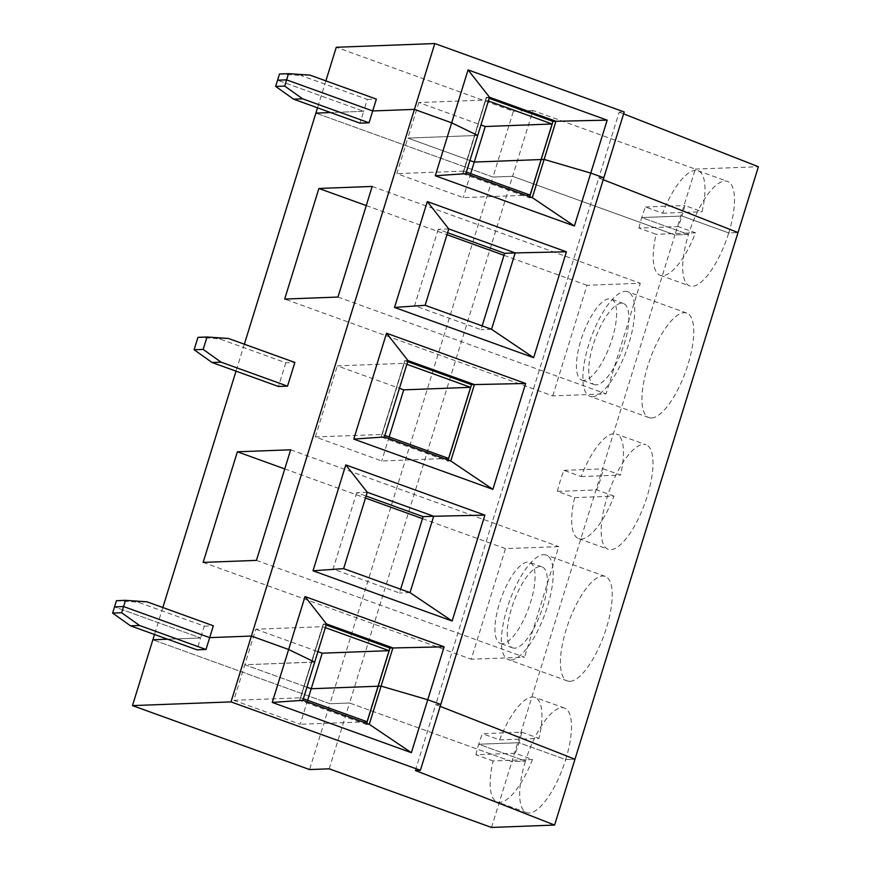 <?xml version="1.0" encoding="UTF-8"?>
<svg xmlns="http://www.w3.org/2000/svg" width="871" height="871" viewBox="0 0 871 871"><rect width="100%" height="100%" fill="white"/><g stroke="black" fill="none" stroke-linecap="round" stroke-linejoin="round"><path stroke-width="0.65" stroke-dasharray="4.36 3.27" d="M532.497 759.479A55.592 18.824 109.9 0 1 497.178 801.973A55.592 18.824 109.9 0 1 493.095 760.96L532.497 759.479L515.284 753.263L475.882 754.743L493.095 760.96M475.882 754.743A55.592 18.824 109.9 0 1 478.734 744.226L525.463 761.102A55.592 18.824 -70.1 0 0 526.694 812.632A55.592 18.824 -70.1 0 0 565.682 759.588L574.98 759.24L565.682 759.588L518.953 742.713A55.592 18.824 109.9 0 1 515.284 753.263M491.516 827.45L511.887 761.613L349.554 702.995L512.594 176.323L492.986 177.053L513.367 111.227L336.271 47.274M638.911 228.071A55.592 18.824 -70.1 0 1 641.764 217.554L688.493 234.43L674.927 234.941L695.298 169.105L532.965 110.486L512.594 176.323L674.927 234.941L511.887 761.613L525.463 761.102A55.592 18.824 109.9 0 1 564.452 708.058A55.592 18.824 109.9 0 1 565.682 759.588L518.953 742.713L478.734 744.226A55.592 18.824 109.9 0 1 482.403 733.676L521.805 732.195A55.592 18.824 109.9 0 1 518.953 742.713L478.734 744.226L525.463 761.102L511.887 761.613L349.554 702.995L329.957 703.735L152.861 639.771L329.957 703.735L492.986 177.053L315.89 113.099L492.986 177.053L512.594 176.323L674.927 234.941L688.493 234.43L641.764 217.554L681.982 216.041A55.592 18.824 -70.1 0 0 684.835 205.512L702.059 211.74A55.592 18.824 -70.1 0 0 697.976 170.727A55.592 18.824 -70.1 0 0 662.646 213.221L645.433 207.004A55.592 18.824 -70.1 0 0 641.764 217.554L681.982 216.041L728.711 232.916A55.592 18.824 -70.1 0 0 727.492 181.386A55.592 18.824 -70.1 0 0 688.493 234.43A55.592 18.824 -70.1 0 0 689.723 285.96A55.592 18.824 -70.1 0 0 728.711 232.916L738.009 232.557L728.711 232.916L681.982 216.041A55.592 18.824 -70.1 0 1 678.313 226.58L638.911 228.071L656.124 234.288A55.592 18.824 -70.1 0 0 660.207 275.29A55.592 18.824 -70.1 0 0 695.537 232.807L678.313 226.58M116.453 600.674L137.879 602.144L204.282 626.118L200.613 637.975L167.591 639.216L200.613 637.975L114.537 606.88L200.613 637.975L196.955 649.82M326.494 623.941L323.587 624.05L311.764 662.232L314.681 662.123L311.415 662.145L323.239 623.963L299.591 700.328L366.495 724.487L378.417 686.304L366.495 724.487M307.626 700.306L300.201 724.291L233.798 700.306L244.795 664.758L311.415 662.145L299.591 700.328M233.798 700.306L300.658 697.78L322.662 626.685L255.802 629.21L244.795 664.758L306.919 687.186L244.795 664.758L311.764 662.232L299.7 700.328M415.38 770.476L435.75 704.639L440.78 704.454L435.75 704.639L440.182 706.381L435.75 704.639L598.791 177.967L603.821 177.782L598.791 177.967L619.172 112.141L624.191 111.945M329.184 768.821L349.554 702.995L329.957 703.735L309.575 769.561M369.271 724.291L366.593 724.487M302.858 700.306L299.94 700.415M300.658 697.78L303.337 698.749M366.68 723.355L366.353 724.4M367.072 721.765L300.201 724.291M489.197 98.347L486.268 97.291L474.695 135.56L485.702 100.013L418.842 102.538L480.955 124.967M489.535 97.269L486.617 97.378L474.793 135.56L477.711 135.451L474.793 135.56L462.98 173.743L474.695 135.56L407.835 138.086L418.842 102.538M488.381 100.982L485.702 100.013M553.172 121.45L541.348 159.633L553.009 121.396M530.101 195.093L463.241 197.619L396.828 173.634L407.835 138.086L469.948 160.514L407.835 138.086L474.695 135.56L463.688 171.108L466.366 172.077M462.73 173.656L486.268 97.291M309.956 75.124L300.909 75.472L367.322 99.446L363.653 111.303L330.621 112.544L363.653 111.303L277.566 80.208L363.653 111.303L359.984 123.149M603.222 179.709L598.791 177.967L603.222 179.709M662.646 213.221L702.059 211.74M645.433 207.004L684.835 205.512M325.874 80.872L317.523 107.819M532.965 110.486L513.367 111.227M623.592 113.872L619.172 112.141M695.298 169.105L758.391 166.731M367.322 99.446L376.37 99.109M279.482 74.002L300.909 75.472M256.433 560.391L524.527 657.213L471.244 659.227L505.474 548.621L558.768 546.607L524.527 657.213M203.139 562.405L471.244 659.227M244.348 344.208L236.008 371.155M162.833 607.544L154.494 634.491M204.282 626.118L213.341 625.781M197.967 337.338L219.394 338.808L285.808 362.782L294.855 362.445M285.808 362.782L278.47 386.484M502.371 643.734A43.082 14.589 109.9 0 1 500.368 643.44A43.082 14.589 109.9 0 1 501.282 597.963A43.082 14.589 109.9 0 1 529.633 562.394A43.082 14.589 109.9 0 1 529.688 605.105A43.082 14.589 109.9 0 1 502.371 643.734M284.752 468.914L365.461 498.06M422.489 518.648L505.474 548.621M367.257 492.267L356.696 492.67L366.081 496.056M499.616 739.893A55.592 18.824 109.9 0 1 534.936 697.399A55.592 18.824 109.9 0 1 539.018 738.412L499.616 739.893L482.403 733.676M521.805 732.195L539.018 738.412M390.132 648.122L378.319 686.304L389.979 648.068M326.168 625.019L323.239 623.963M325.351 627.653L322.662 626.685M290.674 449.795L558.768 546.607M356.696 492.67L333.06 569.035L399.473 593.02L400.638 589.232M574.61 497.624A55.592 18.824 -70.1 0 0 578.692 538.637A55.592 18.824 -70.1 0 0 614.011 496.143L574.61 497.624L557.396 491.407L596.798 489.916A55.592 18.824 -70.1 0 0 603.32 468.859L620.533 475.076A55.592 18.824 109.9 0 0 616.461 434.063L645.966 444.722A55.592 18.824 -70.1 0 0 606.978 497.766A55.592 18.824 -70.1 0 0 608.208 549.296A55.592 18.824 -70.1 0 0 644.801 503.405A55.592 18.824 -70.1 0 0 645.966 444.722M614.011 496.143L596.798 489.916M410.023 592.618L399.473 593.02M343.62 568.632L333.06 569.035M450.786 460.955L447.868 461.064L471.505 384.688L448.119 461.151M407.682 361.683L404.754 360.627L381.117 436.992L448.01 461.151M381.117 436.992L404.852 360.616L381.215 436.992M384.372 436.97L381.454 437.079M510.994 660.022A55.592 18.824 109.9 0 1 508.424 659.641A55.592 18.824 109.9 0 1 509.589 600.957A55.592 18.824 109.9 0 1 546.182 555.077A55.592 18.824 109.9 0 1 546.259 610.179A55.592 18.824 109.9 0 1 510.994 660.022M514.663 648.176A43.082 14.589 109.9 0 1 512.671 647.882A43.082 14.589 109.9 0 1 513.574 602.405A43.082 14.589 109.9 0 1 541.936 566.836A43.082 14.589 109.9 0 1 541.991 609.548A43.082 14.589 109.9 0 1 514.663 648.176M570.026 681.34A55.592 18.824 109.9 0 1 567.446 680.959A55.592 18.824 109.9 0 1 568.621 622.286A55.592 18.824 109.9 0 1 605.214 576.395A55.592 18.824 109.9 0 1 605.291 631.497A55.592 18.824 109.9 0 1 570.026 681.34M651.541 418.004A55.592 18.824 109.9 0 1 648.971 417.623A55.592 18.824 109.9 0 1 650.136 358.939A55.592 18.824 109.9 0 1 686.729 313.059A55.592 18.824 109.9 0 1 686.805 368.161A55.592 18.824 109.9 0 1 651.541 418.004M146.927 601.796L137.879 602.144M255.802 629.21L317.926 651.639M448.587 458.429L381.716 460.955L315.313 436.97L382.173 434.444L384.851 435.413M592.52 396.686A55.592 18.824 109.9 0 1 589.939 396.305A55.592 18.824 109.9 0 1 591.104 337.621A55.592 18.824 109.9 0 1 627.697 291.741A55.592 18.824 109.9 0 1 627.773 346.843A55.592 18.824 109.9 0 1 592.52 396.686M596.178 384.84A43.082 14.589 109.9 0 1 594.185 384.547A43.082 14.589 109.9 0 1 595.089 339.069A43.082 14.589 109.9 0 1 623.451 303.5A43.082 14.589 109.9 0 1 623.505 346.212A43.082 14.589 109.9 0 1 596.178 384.84M583.886 380.398A43.082 14.589 109.9 0 1 581.882 380.104A43.082 14.589 109.9 0 1 582.797 334.627A43.082 14.589 109.9 0 1 611.148 299.058A43.082 14.589 109.9 0 1 611.213 341.77A43.082 14.589 109.9 0 1 583.886 380.398M552.758 395.891L586.989 285.285L640.283 283.271L606.042 393.877L552.758 395.891L284.665 299.069M337.948 297.055L606.042 393.877M372.189 186.448L640.283 283.271M448.772 228.931L438.211 229.334L447.596 232.72M438.211 229.334L414.574 305.699L480.988 329.684L482.153 325.896M557.396 491.407A55.592 18.824 -70.1 0 1 560.249 480.89A55.592 18.824 -70.1 0 1 563.918 470.34L581.131 476.557A55.592 18.824 109.9 0 1 616.461 434.063M581.131 476.557L620.533 475.076M382.173 434.444L404.188 363.349L337.317 365.874L399.441 388.303M406.866 364.318L404.188 363.349M448.195 460.019L447.868 461.064M563.918 470.34L603.32 468.859M389.141 436.97L381.716 460.955M315.313 436.97L337.317 365.874M366.266 205.567L446.975 234.724M504.004 255.312L586.989 285.285M491.538 329.282L480.988 329.684M425.135 305.296L414.574 305.699M541.196 159.578L529.633 197.815L541.207 159.545M408.009 360.605L405.102 360.714M465.887 173.634L462.98 173.743M532.301 197.619L529.633 197.815M462.632 173.656L529.535 197.815M529.71 196.683L529.383 197.728M463.688 171.108L396.828 173.634M228.442 338.46L219.394 338.808M695.537 232.807L656.124 234.288M470.667 173.634L463.241 197.619M526.694 812.632L497.178 801.973M697.976 170.727L727.492 181.386M564.452 708.058L534.936 697.399M686.729 313.059L627.697 291.741M648.971 417.623L589.939 396.305M623.451 303.5L611.148 299.058M594.185 384.547L581.882 380.104M578.692 538.637L608.208 549.296M541.936 566.836L529.633 562.394M512.671 647.882L500.368 643.44M605.214 576.395L546.182 555.077M567.446 680.959L508.424 659.641M660.207 275.29L689.723 285.96"/><path stroke-width="1.31" d="M154.494 634.491L152.861 639.771L167.591 639.216L152.861 639.771L132.479 705.608L309.575 769.561L329.184 768.821L491.516 827.45L554.598 825.066L738.009 232.557L603.222 179.709L738.009 232.557L758.391 166.731L623.592 113.872M130.541 625.835L196.955 649.82L206.002 649.483L139.589 625.498L130.541 625.835L112.609 613.086L114.537 606.88L123.584 606.543L209.671 637.626L213.341 625.781L146.927 601.796L125.5 600.337L123.584 606.543L209.671 637.626L251.392 636.059L288.639 649.505L314.681 662.123L302.858 700.306L369.271 724.291L411.362 752.686L427.748 699.751L440.78 704.454L603.821 177.782L590.778 173.079L544.125 159.426L555.938 121.243L489.535 97.269L477.711 135.451L451.668 122.833L414.422 109.387L434.803 43.55L336.271 47.274L325.874 80.872M369.271 724.291L381.084 686.108L311.208 688.743L306.919 687.186L311.208 688.743L307.626 700.306M444.134 646.815L305.024 596.57L326.494 623.941L392.908 647.915L381.084 686.108L427.748 699.751L444.134 646.815L389.99 648.035L366.68 723.355M440.182 706.381L574.98 759.24L440.182 706.381M554.598 825.066L415.38 770.476L420.399 770.291L231.011 701.895L251.392 636.059L288.639 649.505L272.253 702.44L411.362 752.686M272.253 702.44L302.858 700.306M139.589 625.498L121.657 612.749L123.584 606.543L114.537 606.88L116.453 600.674L125.5 600.337M112.609 613.086L121.657 612.749M231.011 701.895L132.479 705.608M206.002 649.483L209.671 637.626L251.392 636.059L414.422 109.387L372.701 110.955L286.613 79.871L277.566 80.208L279.482 74.002L288.53 73.665L309.956 75.124L376.37 99.109L372.701 110.955L414.422 109.387L451.668 122.833L435.282 175.768L574.392 226.014L607.163 120.144L468.065 69.898L451.668 122.833L477.711 135.451L465.887 173.634L532.301 197.619L574.392 226.014M303.337 698.749L367.072 721.765L389.076 650.67L325.351 627.653M420.399 770.291L440.78 704.454L427.748 699.751L381.084 686.108L311.208 688.743L322.216 653.185L317.926 651.639M480.955 124.967L485.245 126.513L474.238 162.071L541.109 159.545L552.105 123.998L488.381 100.982M552.105 123.998L485.245 126.513M369.032 122.811L302.618 98.826L293.571 99.163L359.984 123.149L369.032 122.811L372.701 110.955L286.613 79.871L288.53 73.665M470.667 173.634L474.238 162.071L469.948 160.514L474.238 162.071L544.125 159.426L541.207 159.545L529.71 196.683M317.523 107.819L315.89 113.099L330.621 112.544L315.89 113.099L244.348 344.208M553.009 121.396L489.197 98.347M532.301 197.619L544.125 159.426L590.778 173.079L603.821 177.782L624.191 111.945L434.803 43.55M489.535 97.269L468.065 69.898M607.163 120.144L553.02 121.352L530.101 195.093L466.366 172.077M203.139 562.405L256.433 560.391L290.674 449.795L237.38 451.799L203.139 562.405M236.008 371.155L162.833 607.544M212.056 362.499L278.47 386.484L287.517 386.147L294.855 362.445L228.442 338.46L207.015 337.001L203.172 349.413L221.103 362.162L212.056 362.499L194.124 349.75L203.172 349.413M318.895 188.463L284.665 299.069L337.948 297.055L372.189 186.448L318.895 188.463L366.266 205.567M313.016 570.777L452.125 621.012L484.897 515.142L345.787 464.907L313.016 570.777L343.62 568.632L410.023 592.618L452.125 621.012M237.38 451.799L284.752 468.914M365.461 498.06L422.489 518.648M484.897 515.142L433.671 516.253L367.257 492.267L345.787 464.907M366.081 496.056L423.11 516.645L433.671 516.253L410.023 592.618M389.979 648.068L326.168 625.019M400.638 589.232L423.11 516.645M305.024 596.57L288.639 649.505L314.681 662.123L326.494 623.941M353.768 439.104L384.372 436.97L450.786 460.955L492.877 489.35L525.649 383.48L386.539 333.234L353.768 439.104L492.877 489.35M367.257 492.267L343.62 568.632M389.076 650.67L322.216 653.185M384.851 435.413L448.587 458.429L470.59 387.334L406.866 364.318M427.302 201.571L394.53 307.441L533.64 357.676L566.411 251.806L427.302 201.571L448.772 228.931L425.135 305.296L491.538 329.282L533.64 357.676M287.517 386.147L221.103 362.162M447.596 232.72L504.625 253.309L482.153 325.896M525.649 383.48L474.423 384.579L408.009 360.605L386.539 333.234M394.53 307.441L425.135 305.296M566.411 251.806L515.186 252.917L448.772 228.931M491.538 329.282L515.186 252.917L504.625 253.309M450.786 460.955L474.423 384.579L471.505 384.688L407.682 361.683M471.505 384.688L448.195 460.019M207.015 337.001L197.967 337.338L194.124 349.75M399.441 388.303L403.73 389.849L389.141 436.97M408.009 360.605L384.372 436.97M470.59 387.334L403.73 389.849M446.975 234.724L504.004 255.312M302.618 98.826L284.697 86.077L275.639 86.414L277.566 80.208L286.613 79.871L284.697 86.077M293.571 99.163L275.639 86.414M435.282 175.768L465.887 173.634"/></g></svg>
